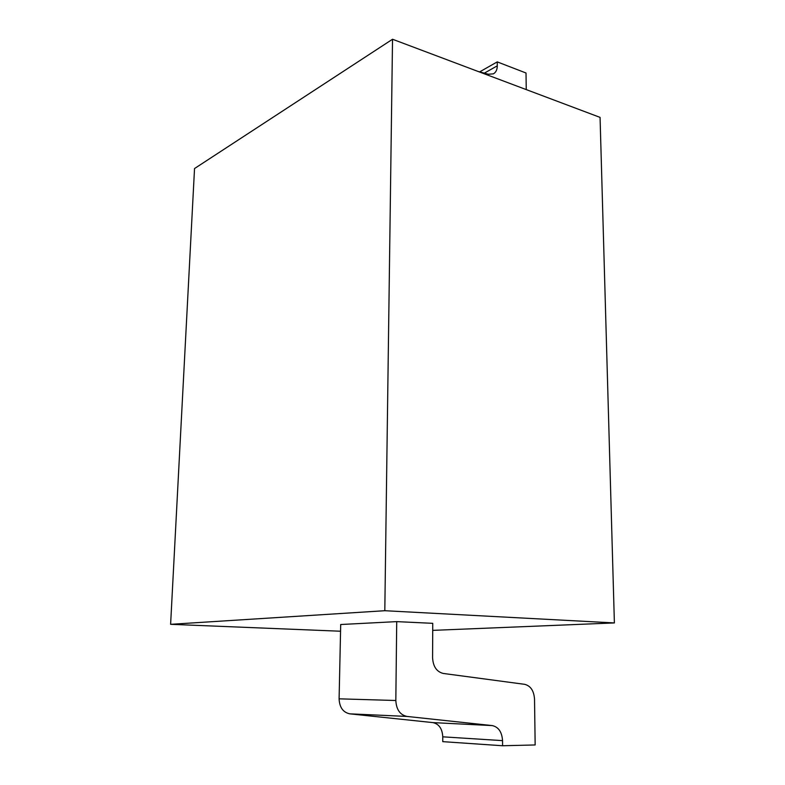 <?xml version="1.0" encoding="UTF-8"?>
<svg xmlns="http://www.w3.org/2000/svg" width="785" height="785" viewBox="0 0 785 785"><rect width="100%" height="100%" fill="white"/><g stroke="black" fill="none" stroke-linecap="round" stroke-linejoin="round"><path stroke-width="1.18" d="M432.712 630.375L614.39 622.927L600.064 117.387L392.529 39.25L194.533 168.539L170.61 624.32L384.807 610.71L392.529 39.25M614.39 622.927L384.807 610.71M340.553 631.228L170.61 624.32M502.547 740.638L502.586 745.75L535.154 744.955L534.526 699.101C533.908 690.771 530.621 685.845 524.655 684.324L443.28 673.452C436.695 671.813 433.134 666.602 432.584 657.82L432.751 623.329L396.719 621.622L340.7 624.517L339.1 698.827L395.826 700.505C396.346 709.591 400.056 714.899 406.964 716.43L492.293 725.595C498.524 727.008 501.949 732.022 502.547 740.638L442.769 736.821C442.279 728.686 438.982 723.947 432.898 722.602L349.776 713.84C343.074 712.387 339.512 707.383 339.1 698.827M396.719 621.622L395.826 700.505M477.869 71.386L488.388 74.241L493.422 73.829C495.943 72.367 497.239 69.698 497.278 65.832L497.248 61.887L526.019 73.005L526.244 89.598M502.586 745.75L442.76 741.648L442.769 736.821M497.248 61.887L479.674 71.877M349.776 713.84L406.964 716.43M492.293 725.595L432.898 722.602M497.278 65.832L484.335 73.142"/></g></svg>
